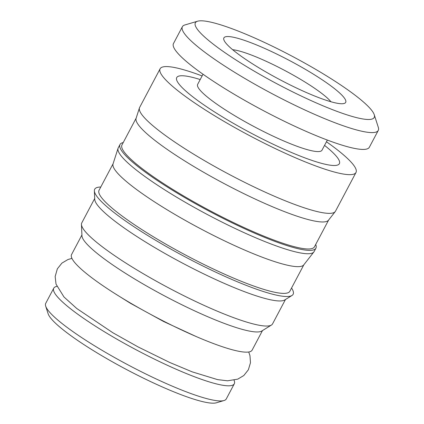 <?xml version="1.0" encoding="UTF-8"?>
<svg xmlns="http://www.w3.org/2000/svg" width="424" height="424" viewBox="0 0 424 424"><rect width="100%" height="100%" fill="white"/><g stroke="black" fill="none" stroke-linecap="round" stroke-linejoin="round"><path stroke-width="0.64" d="M232.686 49.725A59.265 9.217 -152.1 0 1 300.674 79.421A59.265 9.217 -152.1 0 1 330.953 101.755M308.439 71.147A68.9 10.711 -152.1 0 1 344.129 103.477A68.9 10.711 -152.1 0 1 261.126 69.144A68.9 10.711 -152.1 0 1 223.856 39.798A68.9 10.711 -152.1 0 1 308.439 71.147M250.038 68.672A101.182 15.73 -152.1 0 1 197.632 21.2A101.182 15.73 -152.1 0 1 319.521 71.619A101.182 15.73 -152.1 0 1 374.249 114.713A101.182 15.73 -152.1 0 1 250.038 68.672M374.249 114.713L378.314 127.37A110.823 17.23 -152.1 0 1 378.266 130.417A110.823 17.23 -152.1 0 1 242.279 76.945A110.823 17.23 -152.1 0 1 182.389 26.701A110.823 17.23 -152.1 0 1 184.88 24.952L197.632 21.2M378.266 130.417L369.357 147.239A110.823 17.23 -152.1 0 1 233.37 93.773A110.823 17.23 -152.1 0 1 173.48 43.529L182.389 26.701M327.36 140.068L321.991 150.202A70.347 10.939 -152.1 0 1 235.67 116.261A70.347 10.939 -152.1 0 1 197.653 84.365L203.017 74.232M324.54 145.39A92.029 14.31 -152.1 0 1 321.774 163.404A92.029 14.31 -152.1 0 1 226.458 119.287A92.029 14.31 -152.1 0 1 200.202 79.553M326.454 141.775A110.823 17.23 -152.1 0 1 355.996 172.478A110.823 17.23 -152.1 0 1 220.003 119.012A110.823 17.23 -152.1 0 1 160.113 68.767A110.823 17.23 -152.1 0 1 202.116 75.938M355.996 172.478L335.506 211.179A110.823 17.23 -152.1 0 1 335.241 211.581A110.823 17.23 -152.1 0 1 199.513 157.712A110.823 17.23 -152.1 0 1 139.438 107.908A110.823 17.23 -152.1 0 1 139.623 107.468L160.113 68.767M335.241 211.581L328.494 220.215A108.894 16.934 -152.1 0 1 195.125 167.284A108.894 16.934 -152.1 0 1 136.093 118.344L139.438 107.908M328.637 220.03L314.438 246.842A108.894 16.934 -152.1 0 1 180.815 194.303A108.894 16.934 -152.1 0 1 121.969 144.934L136.168 118.116M315.7 244.468A110.823 17.23 -152.1 0 1 315.906 248.194A110.823 17.23 -152.1 0 1 179.914 194.727A110.823 17.23 -152.1 0 1 120.024 144.483A110.823 17.23 -152.1 0 1 123.225 142.559M315.906 248.194L314.126 251.559A110.823 17.23 -152.1 0 1 313.861 251.962A110.823 17.23 -152.1 0 1 178.133 198.093A110.823 17.23 -152.1 0 1 118.058 148.289A110.823 17.23 -152.1 0 1 118.243 147.849L120.024 144.483M313.861 251.962L303.738 264.915A107.929 16.78 -152.1 0 1 171.545 212.451A107.929 16.78 -152.1 0 1 113.038 163.945L118.058 148.289M303.881 264.73L289.836 291.256A107.929 16.78 -152.1 0 1 157.389 239.184A107.929 16.78 -152.1 0 1 99.062 190.249L113.113 163.722M291.542 288.029A112.265 17.458 -152.1 0 1 291.977 295.486A112.265 17.458 -152.1 0 1 155.364 240.138A112.265 17.458 -152.1 0 1 94.361 190.858A112.265 17.458 -152.1 0 1 100.774 187.021M291.977 295.486L284.716 299.969A107.929 16.78 -152.1 0 1 153.382 246.757A107.929 16.78 -152.1 0 1 94.738 199.381L94.361 190.858M285.469 299.503L272.542 323.915A107.929 16.78 -152.1 0 1 271.434 325.049A107.929 16.78 -152.1 0 1 140.1 271.837A107.929 16.78 -152.1 0 1 81.456 224.46A107.929 16.78 -152.1 0 1 81.774 222.907L94.695 198.496M271.434 325.049L261.756 331.027A102.147 15.884 -152.1 0 1 137.456 280.667A102.147 15.884 -152.1 0 1 81.954 235.829L81.456 224.46M262.467 330.588L252.116 350.139A102.147 15.884 -152.1 0 1 126.765 300.855A102.147 15.884 -152.1 0 1 71.566 254.543L81.917 234.991M234.053 380.227A102.147 15.884 -152.1 0 1 234.297 383.794A102.147 15.884 -152.1 0 1 108.947 334.51A102.147 15.884 -152.1 0 1 53.747 288.198A102.147 15.884 -152.1 0 1 56.837 286.396M234.297 383.794L226.278 398.936A102.147 15.884 -152.1 0 1 223.983 400.548A102.147 15.884 -152.1 0 1 100.933 349.652A102.147 15.884 -152.1 0 1 45.686 306.144A102.147 15.884 -152.1 0 1 45.728 303.34L53.747 288.198M223.983 400.548L216.33 402.8A96.365 14.983 -152.1 0 1 100.244 354.782A96.365 14.983 -152.1 0 1 48.124 313.739L45.686 306.144M248.729 351.994L249.969 355.694L250.473 362.748L248.369 369.781L243.816 375.521L237.747 379.141L227.571 380.805L217.581 379.623L192.252 371.875L169.69 362.456L138.097 346.927L112.858 332.75L76.813 308.545L63.982 296.986L56.032 284.138L55.157 276.538L57.346 268.837L61.915 263.113L67.988 259.514L71.937 258.386M196.169 336.534L163.643 321.524L130.422 303.282L114.263 293.17"/></g></svg>
